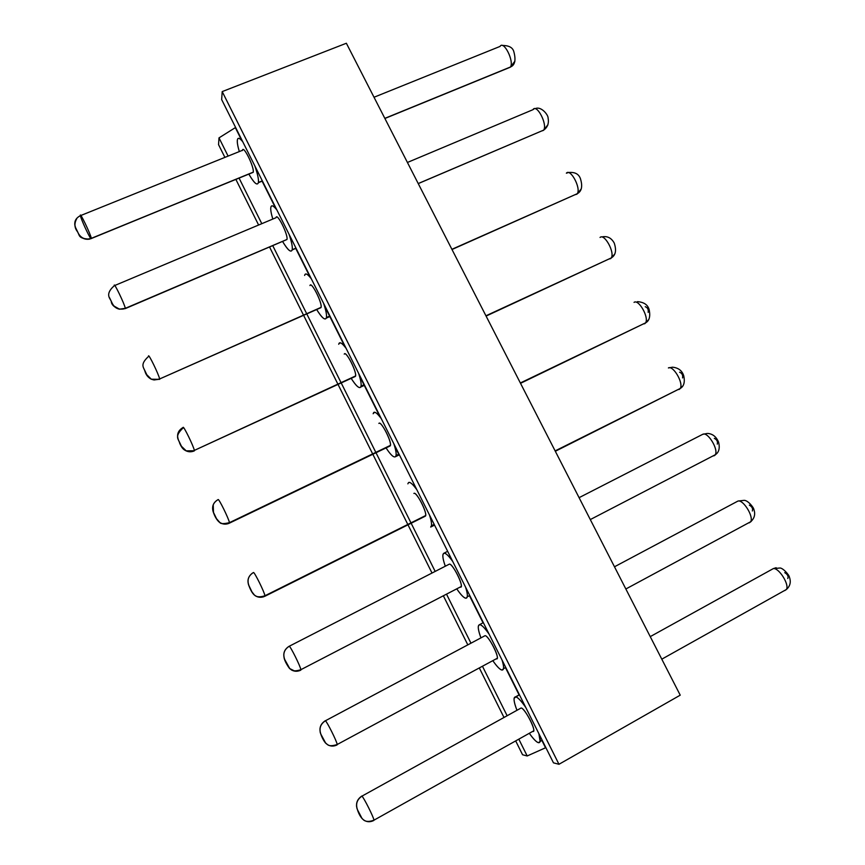 <?xml version="1.0" encoding="UTF-8"?>
<svg xmlns="http://www.w3.org/2000/svg" width="865" height="865" viewBox="0 0 865 865"><rect width="100%" height="100%" fill="white"/><g stroke="black" fill="none" stroke-linecap="round" stroke-linejoin="round"><path stroke-width="1.3" d="M235.334 127.631L219.007 137.87L235.334 127.631L240.719 138.4L235.334 127.631M221.656 99.572L222.208 91.593L346.368 43.25L222.208 91.593L221.656 99.572L553.47 762.844L221.656 99.572M218.542 144.628L219.007 137.87L218.542 144.628L224.9 157.387L218.542 144.628M553.47 762.844L558.974 764.282L222.208 91.593L558.974 764.282L680.225 695.168L346.368 43.25L680.225 695.168L558.974 764.282L553.47 762.844M522.568 754.756L515.756 741.067L522.568 754.756L527.196 755.967L518.892 739.316L527.196 755.967L545.545 747.771L542.02 740.71L545.545 747.771L527.196 755.967L522.568 754.756M503.992 717.463L479.448 668.212L503.992 717.463M467.814 644.857L443.529 596.136L467.814 644.857M432.013 573.03L269.534 246.958L432.013 573.03M258.613 225.03L235.875 179.412L258.613 225.03M507.128 715.723L482.594 666.515L507.128 715.723M470.96 643.182L446.686 594.504L470.96 643.182M435.171 571.408L272.724 245.595L435.171 571.408M261.803 223.689L239.075 178.103L261.803 223.689M228.101 156.1L219.007 137.87L228.101 156.1M519.097 694.898L505.711 668.126L519.097 694.898M483.038 622.8L469.782 596.32L483.038 622.8M434.241 525.271L433.873 524.536M394.526 445.864L398.722 454.244M380.124 417.071L359.256 375.367L380.124 417.071M345.005 346.876L324.364 305.604L345.005 346.876M310.254 277.416L295.743 248.406L310.254 277.416M274.454 205.848L262.106 181.153L274.454 205.848M262.311 180.839L258.365 182.699C257.262 185.91 254.083 183.045 248.839 174.103C254.148 183.239 257.338 186.018 258.408 182.45L262.311 180.839M239.313 151.58C237.734 146.153 237.075 142.39 237.334 140.292L237.421 139.73C237.918 137.308 239.713 138.011 242.806 141.838C239.583 137.773 237.767 137.254 237.334 140.292C237.129 142.693 237.788 146.455 239.313 151.58M254.851 165.929C257.673 174.179 258.862 179.682 258.408 182.45C258.776 179.282 257.597 173.768 254.851 165.929M466.711 597.92L466.235 598.169C464.505 598.558 461.413 595.553 456.969 589.162C461.186 595.347 464.278 598.342 466.235 598.169L466.711 597.92M445.313 566.218C443.334 560.628 442.545 556.757 442.945 554.606L443.799 553.286L447.648 551.319L443.799 553.286C445.324 552.584 448.308 555.319 452.741 561.493C448.535 555.514 445.551 552.778 443.799 553.286C442.156 554.379 442.664 558.693 445.313 566.218M465.586 587.162C467.068 591.779 467.63 594.99 467.262 596.796L466.235 598.169C467.933 597.531 467.716 593.866 465.586 587.162M408.475 482.638C409.794 481.535 412.573 483.881 416.811 489.677C412.778 484.032 409.999 481.686 408.475 482.638L407.869 483.838M429.527 515.075C431.203 520.233 431.851 523.79 431.451 525.747L430.684 527.055L434.544 525.12L430.684 527.055C432.143 525.974 431.765 521.984 429.527 515.075M538.484 742.689C536.603 742.321 533.575 739.229 529.412 733.434C533.348 738.991 536.365 742.084 538.484 742.689C540.657 742.981 540.798 739.975 538.884 733.693L540.138 741.413L538.484 742.689M516.967 710.295C514.697 704.478 513.756 700.434 514.134 698.152L519.4 694.736L515.562 696.844C517.54 696.995 520.935 700.531 525.769 707.462C521.195 700.791 517.789 697.244 515.562 696.844C513.172 697.093 513.637 701.569 516.967 710.295M296.046 248.277L292.154 249.942C290.997 252.915 287.796 250.072 282.541 241.411C287.667 250.007 290.867 252.85 292.154 249.942L296.046 248.277M272.799 219.061C271.08 213.255 270.431 209.352 270.853 207.351L270.875 207.276C271.394 204.681 273.394 205.578 276.876 209.946C273.502 205.578 271.502 204.713 270.853 207.351M289.051 234.296C291.689 242.081 292.738 247.228 292.197 249.736L292.154 249.942C292.727 247.174 291.7 241.962 289.051 234.296M479.491 624.681C481.243 624.4 484.432 627.536 489.06 634.077C484.67 627.763 481.481 624.627 479.491 624.681L483.33 622.649L479.491 624.681C477.491 625.384 477.977 629.785 480.94 637.873C478.832 632.196 477.967 628.25 478.367 626.044L479.491 624.681M502.035 660.027C503.344 664.136 503.83 667.023 503.495 668.677L502.165 670.051C500.359 670.029 497.299 666.991 492.996 660.914C497.061 666.764 500.121 669.813 502.165 670.051C504.1 669.867 504.057 666.526 502.035 660.027M304.729 275.102C305.421 272.799 307.616 274.032 311.303 278.779C307.778 274.097 305.583 272.875 304.729 275.102L304.631 275.448M316.666 309.54C321.596 317.542 324.786 320.407 326.246 318.147C327.035 315.779 326.159 310.859 323.618 303.377C325.986 310.438 326.927 315.163 326.419 317.552L330.127 316.406L326.246 318.147C324.926 320.526 321.693 317.596 316.558 309.346M373.529 412.735C374.642 411.221 377.216 413.189 381.27 418.628C377.41 413.319 374.826 411.351 373.529 412.735L374.523 412.27L373.129 413.73M393.845 443.756C395.738 449.508 396.473 453.433 396.04 455.541L395.5 456.688L399.371 454.817L395.5 456.688C396.743 455.174 396.192 450.86 393.845 443.756M338.723 344.27L338.95 343.556C339.848 341.653 342.237 343.243 346.108 348.336C342.41 343.34 340.021 341.751 338.95 343.556L340.486 342.864M351.179 378.362C355.915 385.833 359.083 388.731 360.694 387.055C361.711 385.109 360.986 380.492 358.543 373.193C360.673 379.584 361.494 383.898 361.029 386.147L360.694 387.055L364.576 385.249L360.694 387.055C359.235 388.872 356.002 385.887 350.995 378.081M242.46 150.542C242.87 143.947 254.364 166.913 253.261 172.146L252.007 172.805L253.261 172.146C254.299 167.053 243.368 144.725 242.492 150.294L80.402 215.666C79.396 210.746 90.522 233.864 91.344 238.34L253.261 172.146L90.912 238.686M449.249 564.196C452.168 562.369 464.408 586.838 460.753 587.205L460.094 587.108L461.25 586.502C462.397 582.123 451.703 562.672 449.249 564.196L289.245 646.241C290.532 646.425 300.382 666.147 300.879 669.683L300.879 669.683C300.393 666.158 290.467 646.328 289.245 646.241L449.14 564.25M413.881 493.439C416.357 490.769 428.467 514.978 425.256 516.2L424.423 516.146L425.634 515.551C426.802 511.02 416.022 491.147 413.881 493.439M521.13 707.992C524.958 707.884 537.468 732.893 532.883 731.487L533.705 730.828C534.797 726.784 524.179 707.938 521.13 707.992L361.959 796.135C363.916 797.822 373.55 816.938 373.983 820.171L373.983 820.171C373.594 816.993 363.841 797.692 361.959 796.135L520.471 708.359M285.785 240.027L125.339 308.578L119.511 309.194C114.591 307.486 111.866 305.096 111.315 302.026C111.672 299.333 103.476 295.333 114.277 285.71L114.277 285.504C113.683 281.439 124.755 304.394 125.306 308.329L286.964 239.464C288.283 234.674 276.876 212.001 276.032 217.699C276.843 211.86 288.456 235.075 286.953 239.54L285.72 239.994M484.995 635.71C488.368 634.737 500.738 659.476 496.618 658.957L497.278 658.254C498.402 654.037 487.752 634.932 484.995 635.71L325.402 720.772C327.024 721.724 336.755 741.1 337.22 744.495L337.22 744.495C336.777 741.132 326.959 721.605 325.402 720.772L484.605 635.916M309.962 285.569C311.173 280.487 322.904 303.939 320.991 307.626L321.066 307.356C322.342 302.577 311.14 280.757 309.962 285.569M148.531 356.261L148.521 356.099C148.326 352.952 159.063 375.042 159.625 378.967L319.812 307.908M386.06 447.908C390.612 454.893 393.759 457.812 395.5 456.688M378.87 423.418C380.924 419.936 392.905 443.886 390.137 445.951L389.164 445.972L390.396 445.378C391.596 440.739 380.708 420.325 378.87 423.418M344.238 354.131C345.859 349.849 357.721 373.55 355.374 376.426L355.537 375.983C356.78 371.258 345.751 350.195 344.238 354.131M183.121 427.58L183.131 427.461C183.326 425.191 193.771 446.535 194.333 450.406L354.293 376.556M81.007 215.666L80.445 215.882L81.007 215.666M90.803 238.545C88.576 235.745 81.169 219.396 80.445 215.882C81.234 219.559 88.533 235.637 90.803 238.545M289.137 646.252L289.18 646.231C284.142 649.442 282.65 653.864 284.682 659.476C282.65 653.864 284.142 649.442 289.18 646.231L289.137 646.252M264.928 596.245L425.256 516.2L264.928 596.245C261.165 597.899 257.673 597.52 254.472 595.098C257.673 597.52 261.165 597.899 264.928 596.245M248.428 584.362C247.174 579.247 248.861 575.301 253.488 572.511C254.429 571.916 264.43 592.071 264.96 595.747C264.43 592.049 254.364 571.83 253.488 572.511L253.445 572.533M361.581 796.178L361.84 796.027C356.834 799.465 355.374 804.061 357.483 809.813C355.374 804.061 356.834 799.465 361.84 796.027L361.581 796.178M113.856 305.972L119.575 309.216L125.306 308.329C124.701 304.242 113.65 281.428 114.277 285.504M325.154 720.794L325.305 720.718C320.288 724.037 318.807 728.546 320.883 734.234C318.807 728.546 320.288 724.037 325.305 720.718L325.154 720.794M320.991 307.626L159.625 378.967C159.03 374.934 148.283 352.92 148.521 356.099M229.463 523.109L390.137 445.951L229.463 523.109C226.111 524.558 222.911 524.352 219.851 522.492C222.911 524.352 226.111 524.558 229.463 523.109M218.088 499.667L218.121 499.592C218.694 498.175 228.89 518.87 229.441 522.655C228.89 518.827 218.64 498.11 218.121 499.592L218.088 499.667M355.374 376.426L194.333 450.406C193.749 446.448 183.283 425.147 183.131 427.461C178.06 430.392 176.492 434.587 178.45 440.047C176.482 434.781 177.963 430.619 182.883 427.58M80.24 236.232C82.705 238.664 85.711 239.648 89.246 239.172L89.56 239.118C84.597 239.756 80.921 237.983 78.531 233.777L75.601 227.679C74.141 224.305 74.574 221.213 76.899 218.38C74.574 221.213 74.141 224.305 75.601 227.679C73.644 222.348 75.244 218.337 80.402 215.655L80.445 215.882M90.944 238.729L91.344 238.34C85.765 240.038 81.494 238.491 78.52 233.712L75.579 227.614L78.52 233.712C81.494 238.491 85.765 240.038 91.344 238.34C90.457 233.691 79.375 210.746 80.402 215.655M78.899 234.458L79.331 235.129M284.239 658.297C282.952 653.14 284.628 649.118 289.245 646.241C284.207 649.464 282.693 653.875 284.704 659.487L289.786 668.656C293.073 671.489 296.738 671.997 300.793 670.18C296.738 671.997 293.073 671.489 289.786 668.656L284.704 659.487M287.98 666.299L289.689 668.569L295.019 671.186M293.3 670.786L289.375 668.256L284.682 659.476L287.786 665.909M252.623 572.998C248.179 576.274 246.936 580.458 248.882 585.54L251.975 591.92L254.472 595.098L251.975 591.92L248.904 585.54C246.936 580.458 248.179 576.274 252.623 572.998M253.488 572.511C248.439 575.636 246.903 579.982 248.904 585.54L251.953 591.92L248.882 585.54M252.169 592.341L254.245 594.936C256.959 597.218 260.073 597.834 263.598 596.796M263.436 596.839C259.749 597.823 256.57 597.077 253.878 594.601L251.953 591.92M357.029 808.645C355.72 803.38 357.353 799.206 361.959 796.135C356.942 799.563 355.461 804.136 357.515 809.835L362.067 818.528L357.515 809.835M360.802 816.679L362.013 818.474M373.712 820.528C369.301 822.615 365.419 821.945 362.067 818.528C362.878 818.723 364.511 823.642 373.983 820.171L533.705 730.828M362.067 818.528L357.483 809.813L360.64 816.365M109.509 297.668L112.472 303.82C114.969 308.124 118.786 309.811 123.9 308.881L125.317 308.394L123.9 308.881C118.786 309.811 114.969 308.124 112.472 303.82L109.509 297.668M112.807 304.491L113.293 305.248M286.964 239.464L125.306 308.329L119.511 309.194C116.31 308.524 113.975 306.74 112.472 303.864L109.509 297.711L112.472 303.864M320.428 733.055C319.131 727.843 320.785 723.745 325.402 720.772C320.374 724.102 318.882 728.59 320.904 734.244L325.673 743.132L320.904 734.244M324.191 741.067L325.608 743.078M337.058 744.938C332.798 746.895 329.003 746.3 325.673 743.132C327.5 743.965 327.759 747.544 337.22 744.495L497.278 658.254M325.673 743.132L320.883 734.234L324.007 740.721M143.795 368.468L146.78 374.686C148.337 377.627 150.78 379.389 154.111 379.951L159.657 379.194L154.111 379.951C150.78 379.389 148.337 377.627 146.78 374.686L143.795 368.468M147.082 375.28L147.623 376.134M147.958 376.578L150.618 378.848M151.288 379.205L159.657 379.346L151.353 379.238L146.78 374.718M213.017 511.237C211.774 506.166 213.471 502.284 218.121 499.592C213.06 502.619 211.514 506.89 213.482 512.394L216.531 518.719L219.851 522.492L216.531 518.719L213.471 512.415L213.222 504.825L213.471 512.415L216.52 518.73L213.482 512.394M216.758 519.195L219.353 522.201C222.446 524.395 225.797 524.72 229.42 523.174C225.614 524.763 222.121 524.331 218.942 521.865L216.52 518.73M178.45 440.047L181.466 446.308L186.213 450.849L194.365 450.762L186.213 450.849L181.466 446.308L178.45 440.047L181.466 446.34L178.45 440.08M181.726 446.848L185.121 450.351C188.04 452.06 191.122 452.233 194.355 450.87C190.96 452.276 187.737 452.006 184.678 450.07L181.466 446.34M75.601 227.679L78.531 233.777M773.299 568.619L650.242 636.629L773.299 568.619L776.143 567.721M784.793 590.568L786.415 589.476C789.604 584.502 778.911 567.829 773.515 568.597C778.824 567.764 789.659 584.524 786.415 589.476L786.08 589.66M737.921 501.084L614.474 566.791L737.921 501.084M749.295 522.817L750.658 521.746C753.977 516.621 743.305 499.613 738.126 501.03C743.219 499.559 754.021 516.621 750.658 521.746L749.295 522.817M702.888 434.23L579.085 497.667L702.694 434.327L707.267 433.441M714.166 455.736L715.279 454.741C718.707 449.465 708.046 432.057 703.083 434.154C707.97 432.013 718.75 449.454 715.279 454.741L714.166 455.736M713.074 455.887L713.96 455.801L713.074 455.887M555.319 451.271L680.247 388.45C683.804 383.044 673.143 365.127 668.396 367.939C673.067 365.106 683.837 383.011 680.247 388.45L555.319 451.271M677.976 389.585L679.187 389.423L677.976 389.585M520.525 383.325L645.582 322.85C649.258 317.347 638.586 298.836 634.045 302.372C638.5 298.814 649.291 317.293 645.582 322.85L520.525 383.325M643.246 323.964L644.76 323.694L648.263 320.201M486.087 316.071L611.263 257.932C615.058 252.364 604.354 233.161 600.04 237.453C604.278 233.15 615.08 252.288 611.263 257.932L486.087 316.071M608.895 259.024L610.668 258.613L614.528 254.44M451.995 249.509L577.301 193.684C581.193 188.094 570.457 168.08 566.37 173.184C570.381 168.091 581.226 187.997 577.301 193.684L451.995 249.509M574.922 194.744L576.912 194.182M418.238 183.607L543.674 130.107C547.675 124.528 536.884 103.605 533.024 109.531C536.808 103.616 547.696 124.409 543.674 130.107L418.238 183.607M541.317 131.112L543.49 130.366L547.772 125.144M374.015 97.248L500.046 46.418C503.603 40.05 514.264 60.907 510.501 66.983L384.828 118.354L510.501 66.983C514.286 60.972 503.527 39.855 500.002 46.494M508.079 68.119L510.382 67.178L508.079 68.119M661.79 659.184L786.415 589.476C790.156 586.146 791.161 582.037 789.431 577.16C789.075 574.598 782.241 567.267 779.549 568.046L773.515 568.597M785.442 590.016L784.566 590.59M625.849 588.989L750.658 521.746C754.496 518.34 755.567 514.221 753.858 509.42C753.783 507.571 747.371 499.527 743.608 500.403L738.126 501.03M750.474 522.028L751.285 521.271M750.604 521.779L749.09 522.86M714.674 455.444L716.89 453.336M555.135 450.903L680.247 388.45C683.88 386.374 685.058 382.211 683.783 375.951C682.204 370.717 678.463 367.798 672.548 367.193L668.396 367.939M679.371 389.326L682.658 386.125M644.933 323.586L648.62 319.661M610.831 258.484L614.799 253.942M567.959 172.686L566.37 173.184M577.063 194.019L581.226 188.959M533.683 109.282L533.024 109.531M543.62 130.193L547.923 124.722M510.501 66.983L514.902 61.177M514.783 61.566L510.382 67.178M784.75 572.641C787.615 574.403 788.62 576.371 787.777 578.523M749.35 505.149C752.096 506.695 753.091 508.642 752.345 510.988M714.306 438.339C716.923 439.669 717.918 441.593 717.28 444.123M679.609 372.188C682.107 373.312 683.091 375.226 682.55 377.918M645.258 306.697C647.636 307.616 648.609 309.508 648.166 312.373M262.409 181.034L258.365 182.699M467.262 596.796L469.749 595.498M431.451 525.747L434.176 524.385M540.138 741.413L542.182 740.267M292.197 249.736L295.971 248.125M503.495 668.677L505.755 667.456M326.419 317.552L329.922 315.985M396.04 455.541L399.014 454.103M361.029 386.147L364.273 384.644M253.229 172.308L89.56 239.118C77.223 238.556 80.261 235.172 76.877 230.869C74.303 227.084 74.303 222.921 76.899 218.38M461.25 586.502L300.879 669.683C291.613 672.646 291.116 669.002 289.786 668.656L289.375 668.256C286.575 664.363 284.823 660.947 284.12 658.027M425.634 515.551L264.96 595.747C259.987 597.358 256.483 597.142 254.472 595.098L253.878 594.601C252.029 592.795 250.223 589.422 248.46 584.502M276.032 217.699L114.785 285.493M321.066 307.356L159.625 378.967L154.111 379.951L151.353 379.238C148.229 377.605 146.131 375.075 145.05 371.658C144.336 367.798 139.027 365.095 148.553 356.434M390.396 445.378L229.441 522.655C223.689 523.995 220.488 523.941 219.851 522.492L218.942 521.865C216.607 519.703 214.682 516.297 213.147 511.648M355.537 375.983L194.333 450.406C192.603 451.617 189.9 451.768 186.213 450.849L184.678 450.07C182.883 449.108 181.207 446.794 179.639 443.107C179.044 439.409 173.616 436.814 183.153 427.905M361.808 818.236C359.332 815.241 357.559 811.132 356.477 805.931M357.526 800.914L357.818 800.352M325.359 742.797C323.283 740.235 321.531 736.656 320.137 732.071M590.298 519.573L715.279 454.741C718.912 452.449 720.037 448.297 718.631 442.296C716.415 436.89 712.857 433.938 707.948 433.452M520.341 382.979L645.582 322.85C649.247 320.904 650.48 316.677 649.269 310.189C648.166 305.021 644.22 302.177 637.418 301.636M485.935 315.79L611.263 257.932C615.642 255.348 616.637 250.396 614.247 243.087C611.49 238.07 607.598 235.972 602.548 236.805M451.898 249.315L577.301 193.684C581.756 191.262 582.794 186.235 580.404 178.601C578.707 173.876 574.695 171.865 568.381 172.546M407.415 162.469L532.894 109.714M418.217 183.553L543.674 130.107C547.61 127.339 549.08 123.306 548.086 118.008C548.324 114.959 540.971 105.725 535.197 108.709M384.893 118.483L510.393 67.167M502.305 45.467C509.009 45.445 512.869 47.586 513.886 51.889C515.962 59.739 515.032 64.68 511.107 66.702"/></g></svg>
